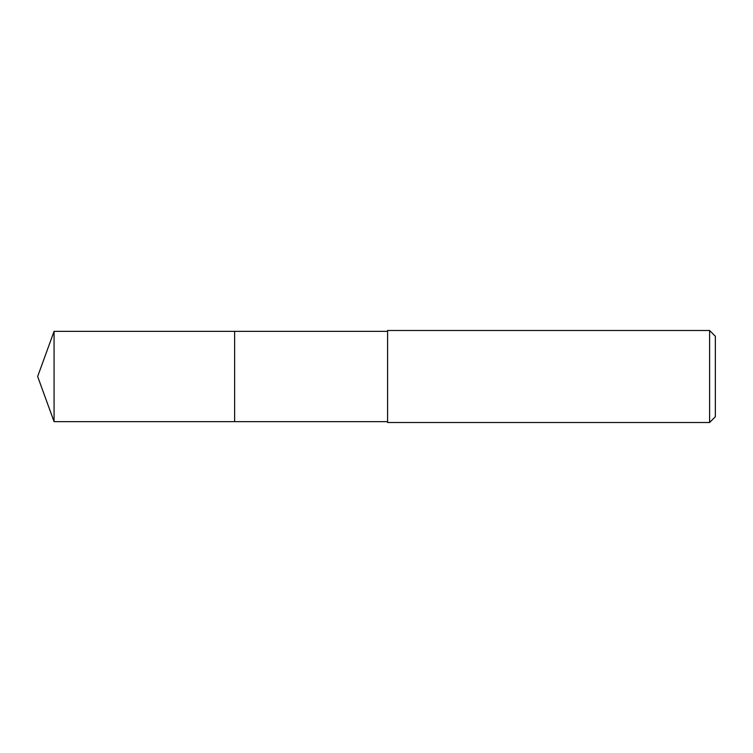 <?xml version="1.0" encoding="UTF-8"?>
<svg xmlns="http://www.w3.org/2000/svg" width="753" height="753" viewBox="0 0 753 753"><rect width="100%" height="100%" fill="white"/><g stroke="black" fill="none" stroke-linecap="round" stroke-linejoin="round"><path stroke-width="1.13" d="M387.588 331.358L54.075 331.358L54.075 421.642L234.635 421.642L234.635 331.358L234.635 421.642L387.588 421.642M54.075 421.642L37.65 376.5L54.075 331.358M387.588 330.501L387.588 422.499L709.599 422.499L709.599 330.501L387.588 330.501M709.599 330.501L715.35 336.252L715.35 416.748L709.599 422.499"/></g></svg>
